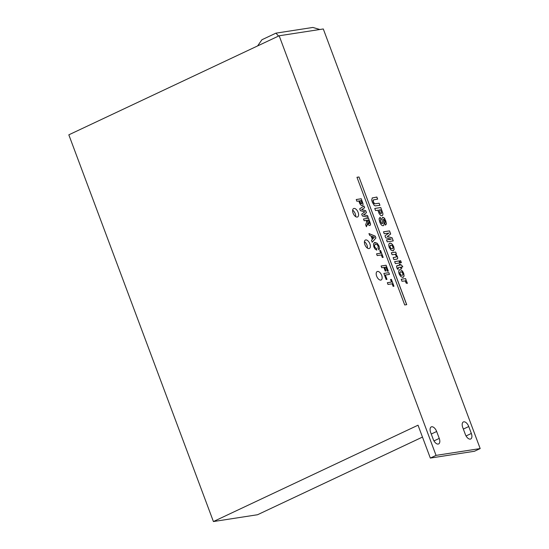 <?xml version="1.0" encoding="UTF-8"?>
<svg xmlns="http://www.w3.org/2000/svg" width="549" height="549" viewBox="0 0 549 549"><rect width="100%" height="100%" fill="white"/><g stroke="black" fill="none" stroke-linecap="round" stroke-linejoin="round"><path stroke-width="0.82" d="M381.445 212.312L380.546 209.787L378.837 210.047L380.45 213.479L381.493 213.197L381.445 212.312M379.977 212.834L381.075 213.609L381.493 213.197M378.837 210.047L379.908 212.868M382.879 213.403L382.845 214.988L381.898 215.771L380.841 215.565L379.222 213.733L377.815 210.205L375.543 210.555L374.761 208.462L380.78 207.529L382.879 213.403L382.777 215.023L381.829 215.805M382.303 215.64L381.898 215.771M380.78 207.529L382.804 213.437M374.768 208.483L380.704 207.563M388.953 233.023L384.218 233.757L383.49 231.808L389.509 230.882L390.682 234.018L387.278 236.537L392.082 237.765L393.256 240.908L387.237 241.834L386.51 239.886L391.252 239.158L385.741 237.827L384.986 235.809L388.953 233.023M391.252 239.158L386.517 239.906M392.082 237.765L393.18 240.922M387.278 236.537L392.007 237.799M390.682 234.018L387.21 236.564M389.509 230.882L390.607 234.052M383.497 231.829L389.433 230.909M405.663 280.525L407.022 282.131L407.289 283.476L406.054 283.01L405.498 281.363L404.839 280.978L401.971 281.246L401.23 279.256L405.587 278.583L406.281 280.429L405.587 280.56L406.486 281.321L407.221 283.504M405.587 278.583L406.198 280.443M401.237 279.276L405.519 278.618M401.401 262.683L400.331 262.847L399.59 260.857L400.653 260.693L401.401 262.683M400.653 260.693L401.319 262.697M399.597 260.878L400.585 260.727M401.285 267.068L401.793 268.427L400.873 268.571L400.365 267.212L398.608 267.48L397.922 267.809L398.402 268.941L397.565 269.25L396.81 267.706L396.577 266.039L399.617 265.215L399.274 264.302L400.194 264.158L400.537 265.071L401.401 264.934L402.822 266.828L401.216 267.102L401.71 268.44M401.401 264.934L402.74 266.841M400.537 265.071L401.333 264.968M400.194 264.158L400.468 265.105M399.288 264.323L400.125 264.193M399.617 265.215L396.858 265.73M397.991 268.159L398.327 268.976M397.922 267.809L397.915 268.193M361.805 202.732L361.05 200.625L359.629 200.845L360.961 203.706L361.846 203.466L361.805 202.732M360.583 203.171L361.496 203.816L361.846 203.466M359.629 200.845L360.508 203.205M362.999 203.638L362.971 204.962L362.182 205.614L361.297 205.443L359.952 203.912L358.778 200.975L356.884 201.27L356.232 199.52L361.249 198.745L362.999 203.638L362.896 204.997L362.114 205.649M361.249 198.745L362.923 203.672M356.239 199.541L361.173 198.779M368.846 221.46L368.331 220.101L367.061 220.293L368.118 223.182L368.955 223.759L369.347 223.429L368.846 221.46M367.542 221.59L368.585 223.608L369.347 223.429M367.061 220.293L367.473 221.624M370.52 223.93L370.417 225.015L369.765 225.515L368.619 225.083L367.521 223.443L366.423 226.771L365.641 224.685L366.65 222.221L366.258 220.417L364.165 220.746L363.513 218.996L368.53 218.221L370.52 223.93L370.349 225.049L369.697 225.55M367.446 224.445L366.396 226.71M367.521 223.443L367.377 224.479M369.765 225.515L370.349 225.049M368.53 218.221L370.445 223.965M363.52 219.017L368.454 218.255M392.151 283.806L387.985 284.451L387.333 282.701L391.499 282.062L390.538 279.489L391.389 279.359L393.956 286.235L393.111 286.365L392.151 283.806M391.389 279.359L393.88 286.249M390.545 279.516L391.313 279.393M391.499 282.062L387.34 282.721M381.363 254.942L377.19 255.587L376.539 253.837L380.704 253.192L379.75 250.625L380.594 250.495L383.168 257.371L382.317 257.502L381.363 254.942M380.594 250.495L383.085 257.385M379.757 250.646L380.526 250.529M380.704 253.192L376.545 253.858M386.983 279.379L386.139 279.51L383.861 273.423L388.836 272.654L389.488 274.397L385.357 275.035L386.983 279.379M385.357 275.035L386.901 279.393M388.836 272.654L389.406 274.411M383.868 273.443L388.761 272.688M406.713 304.654L404.709 304.963L356.967 177.286L358.977 176.977L406.713 304.654M358.977 176.977L406.631 304.668M356.98 177.306L358.902 177.011M383.875 267.418L381.74 267.747L381.088 266.004L386.105 265.229L388.321 271.158L387.47 271.288L385.906 267.102L384.719 267.288L386.071 270.897L385.22 271.028L383.875 267.418M384.719 267.288L385.988 270.911M386.105 265.229L388.239 271.172M381.095 266.025L386.029 265.263M375.386 247.819L376.463 248.416L376.786 250.152L375.077 249.047L373.821 246.81L373.444 243.873L374.898 242.473L377.259 243.289L379.05 246.117L379.469 248.779L378.879 249.809L377.986 248.114L378.151 246.165L377.163 244.662L375.646 244.264L374.514 245.06L374.679 246.659L375.317 247.853L376.388 248.45L376.703 250.124M374.679 246.659L375.317 247.853M374.514 245.06L374.61 246.693M375.042 244.429L375.646 244.264M375.571 244.298L374.439 245.094M379.469 248.779L378.803 249.843M379.05 246.117L379.4 248.814M377.259 243.289L378.975 246.151M374.294 242.672L377.184 243.324M374.26 242.685L374.823 242.507M374.397 237.237L372.03 236.386L372.915 238.746L374.397 237.237M372.098 236.351L372.984 238.712M375.921 237.998L372.201 242.233L371.495 240.338L372.346 239.405L371.055 235.946L369.649 235.411L368.955 233.551L375.235 236.152L375.921 237.998L372.188 242.205M375.235 236.152L375.852 238.033M368.983 233.627L375.159 236.187M364.804 211.845L360.412 210.706L359.705 208.812L363.946 205.971L364.618 207.755L361.661 209.594L365.696 210.644L366.471 212.724L363.534 214.776L367.535 215.565L368.194 217.322L362.395 215.997L361.702 214.144L364.804 211.845M367.535 215.565L368.098 217.301M363.534 214.776L367.466 215.599M366.471 212.724L363.465 214.81M365.696 210.644L366.403 212.758M361.661 209.594L365.62 210.679M364.618 207.755L361.585 209.629M363.877 206.012L364.543 207.79M400.722 271.721L399.926 272.407L400.07 273.773L400.9 275.022L402.101 275.399L402.891 274.713L402.746 273.361L401.909 272.105L400.331 271.844M400.9 275.022L402.033 275.433M400.07 273.773L400.832 275.056M399.926 272.407L400.001 273.807M400.646 271.755L399.85 272.441M399.5 269.827L401.312 269.991L403.687 273.21L404.085 276.106L402.87 277.444L400.818 276.593L399.13 273.924L398.663 271.906L398.924 270.362L400.022 269.676L401.244 270.026L402.582 271.281L403.611 273.237L404.016 276.14L402.801 277.478M403.316 277.286L402.87 277.444M399.466 269.847L399.946 269.71M399.741 262.937L395.383 263.609L394.635 261.619L398.999 260.947L399.741 262.937M398.999 260.947L399.658 262.95M394.649 261.647L398.924 260.981M396.591 259.183L393.88 259.602L393.139 257.611L396.227 257.001L396.254 255.827L395.095 254.427L392.061 254.736L391.32 252.746L395.678 252.073L396.371 253.926L395.733 254.022L397.702 257.611L397.325 258.95L396.522 259.217M397.661 258.49L397.256 258.984M397.702 257.611L397.593 258.524M397.394 256.39L397.634 257.646M395.733 254.022L397.325 256.424M395.678 252.073L396.289 253.933M391.327 252.773L395.609 252.108M393.146 257.632L396.227 257.001M390.785 245.149L389.989 245.828L390.133 247.194L390.963 248.443L392.164 248.821L392.954 248.134L392.81 246.782L391.972 245.527L390.394 245.273M390.963 248.443L392.096 248.855M390.133 247.194L390.895 248.477M389.989 245.828L390.065 247.228M390.71 245.177L389.914 245.863M389.564 243.255L391.375 243.413L393.75 246.631L394.148 249.527L392.933 250.866L390.881 250.015L389.193 247.345L388.726 245.328L388.987 243.783L390.085 243.097L391.307 243.447L392.645 244.703L393.674 246.666L394.079 249.562L392.864 250.9M393.379 250.708L392.933 250.866M389.529 243.269L390.01 243.132M382.502 217.39L383.785 217.603L384.883 218.804L386.455 223.834L385.522 225.083L384.684 222.997L385.13 222.311L384.842 220.952L383.593 219.284L384.074 223.965L383.888 225.207L383.085 225.769L381.932 225.426L380.738 224.129L379.675 221.906L379.071 218.797L380.134 217.301L381.013 219.319L380.347 220.231L380.635 221.796L381.452 223.285L382.228 223.711L382.578 223.402L381.905 218.433L382.763 217.294L383.717 217.637L385.782 220.856L386.386 223.868L385.453 225.117M384.074 223.965L383.82 225.241M383.662 221.638L383.998 223.999M383.593 219.284L383.586 221.672M383.518 219.319L383.271 219.682L383.518 219.319M381.013 219.319L380.416 220.197L380.711 221.769L381.521 223.251L382.578 223.402M380.066 217.335L380.944 219.353M372.126 198.011L376.786 197.077L377.561 199.15M372.195 197.976L376.854 197.043L377.643 199.136L373.402 199.877L373.347 202.025L374.782 203.803L379.167 203.226L379.949 205.319L375.193 205.875L374.205 205.36L372.332 202.252L371.68 199.96L372.366 197.894M379.167 203.226L379.874 205.333M374.782 203.803L379.098 203.26M374.054 203.336L374.713 203.837M373.347 202.025L373.986 203.37M373.046 200.605L373.272 202.059M373.402 199.877L372.977 200.639M436.05 455.382L279.167 35.774L68.824 134.828L213.41 521.55L418.029 425.201L430.327 458.072L436.05 455.382L480.176 448.567L323.292 28.967L279.167 35.774M377.547 271.446A4.66 2.464 -115.2 0 1 381.541 275.049A4.66 2.464 -115.2 0 1 381.15 279.983A4.66 2.464 -115.2 0 1 376.937 276.82A4.66 2.464 -115.2 0 1 377.177 271.556A4.66 2.464 -115.2 0 1 377.547 271.446M365.764 239.934A4.66 2.464 -115.2 0 1 369.758 243.536A4.66 2.464 -115.2 0 1 369.367 248.477A4.66 2.464 -115.2 0 1 365.154 245.307A4.66 2.464 -115.2 0 1 365.401 240.043A4.66 2.464 -115.2 0 1 365.764 239.934M353.981 208.428A4.66 2.464 -115.2 0 1 357.975 212.031A4.66 2.464 -115.2 0 1 357.584 216.965A4.66 2.464 -115.2 0 1 353.371 213.801A4.66 2.464 -115.2 0 1 353.618 208.538A4.66 2.464 -115.2 0 1 353.981 208.428M436.661 431.493L439.255 438.411A5.593 2.958 -115.2 0 1 438.624 443.935A5.593 2.958 -115.2 0 1 433.236 439.344L430.649 432.42A5.593 2.958 -115.2 0 1 431.274 426.896A5.593 2.958 -115.2 0 1 436.661 431.493L431.253 434.039M468.757 426.539L471.344 433.456A5.593 2.958 -115.2 0 1 470.719 438.98A5.593 2.958 -115.2 0 1 465.326 434.389L462.738 427.465A5.593 2.958 -115.2 0 1 463.37 421.948A5.593 2.958 -115.2 0 1 468.757 426.539L463.349 429.085M367.473 248.162A4.66 2.464 64.8 0 0 364.433 241.704M355.69 216.656A4.66 2.464 64.8 0 0 352.65 210.192M480.176 448.567L474.453 451.264L430.327 458.072M257.605 45.931L261.921 39.748L275.941 33.146L312.855 27.45L319.847 29.495M275.941 33.146L278.542 36.069M422.476 437.073L257.543 514.736L213.41 521.55M439.255 438.411L433.971 440.902M471.344 433.456L466.06 435.947"/></g></svg>
